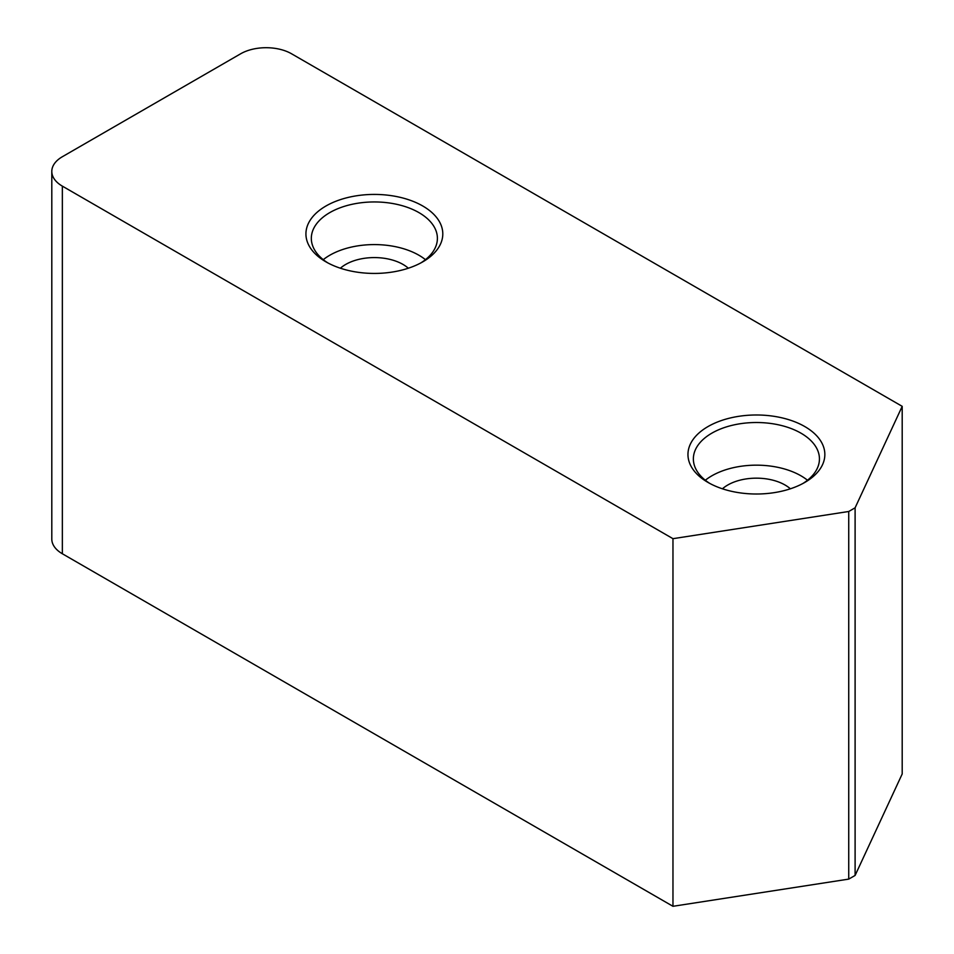 <?xml version="1.0" encoding="UTF-8"?>
<svg xmlns="http://www.w3.org/2000/svg" width="954" height="954" viewBox="0 0 954 954"><rect width="100%" height="100%" fill="white"/><g stroke="black" fill="none" stroke-linecap="round" stroke-linejoin="round"><path stroke-width="1.43" d="M240.647 53.794A36.025 20.797 180 0 1 291.578 53.794L902.198 406.332L855.106 507.802L848.738 511.487L672.964 538.676L62.356 186.137A36.025 20.797 180 0 1 51.802 171.434A36.025 20.797 180 0 1 62.356 156.73L240.647 53.794M708.011 482.438A68.438 39.508 0 0 0 804.794 482.438A68.438 39.508 0 0 0 804.794 426.557A68.438 39.508 0 0 0 708.011 426.557A68.438 39.508 0 0 0 708.011 482.438L708.011 482.438M325.97 261.861A68.438 39.508 0 0 0 422.753 261.861A68.438 39.508 0 0 0 422.753 205.992A68.438 39.508 0 0 0 325.97 205.992A68.438 39.508 0 0 0 325.97 261.861L325.97 261.861M51.802 171.434L51.802 539.058A36.025 20.797 0 0 0 62.356 553.761L62.356 186.137M327.949 262.97A63.036 36.395 180 0 1 311.326 238.333A63.036 36.395 180 0 1 374.362 201.95A63.036 36.395 180 0 1 437.397 238.333A63.036 36.395 180 0 1 420.762 262.97M425.436 259.655A63.036 36.395 0 0 0 323.275 259.655M710.003 483.547A63.036 36.395 180 0 1 693.367 458.91A63.036 36.395 180 0 1 756.403 422.515A63.036 36.395 180 0 1 819.438 458.91A63.036 36.395 180 0 1 802.815 483.547M807.489 480.232A63.036 36.395 0 0 0 705.328 480.232M408.324 268.229A40.521 23.397 0 0 0 403.017 264.437A40.521 23.397 0 0 0 340.387 268.229M790.377 488.806A40.521 23.397 0 0 0 785.059 485.014A40.521 23.397 0 0 0 722.44 488.806M902.198 406.332L902.198 773.956L855.106 875.438L855.106 507.802M855.106 875.438L848.738 879.111L848.738 511.487M848.738 879.111L672.964 906.3L672.964 538.676M672.964 906.3L62.356 553.761"/></g></svg>
